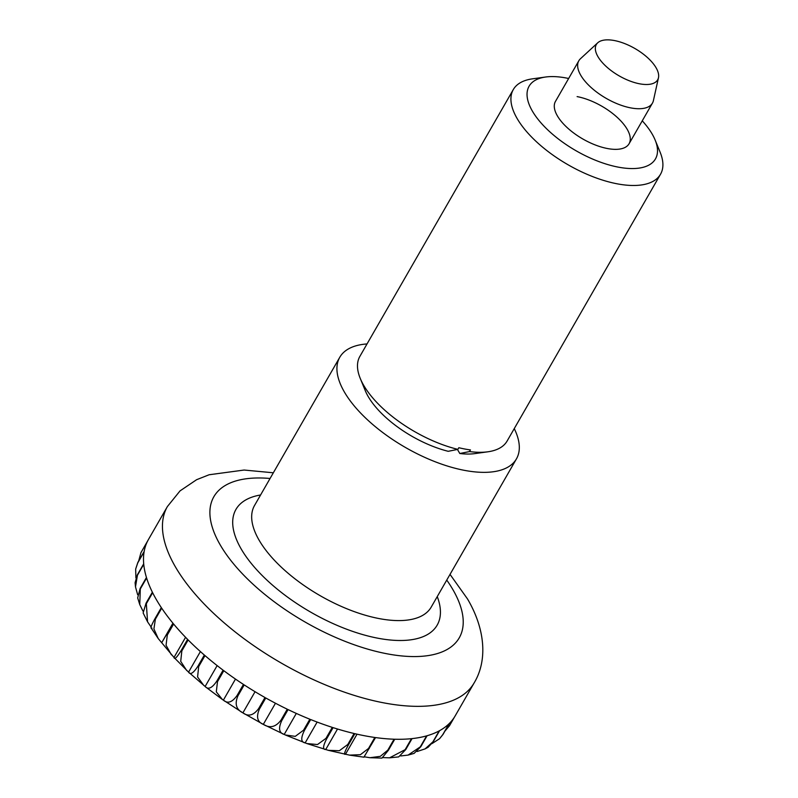 <?xml version="1.0" encoding="UTF-8"?>
<svg xmlns="http://www.w3.org/2000/svg" width="798" height="798" viewBox="0 0 798 798"><rect width="100%" height="100%" fill="white"/><g stroke="black" fill="none" stroke-linecap="round" stroke-linejoin="round"><path stroke-width="1.2" d="M514.261 428.606A101.905 45.466 -150.1 0 1 516.456 458.86A101.905 45.466 -150.1 0 1 435.359 461.833A101.905 45.466 -150.1 0 1 344.487 392.187A101.905 45.466 -150.1 0 1 339.778 357.265A101.905 45.466 -150.1 0 1 367.03 343.938M658.47 77.755L653.402 100.628A42.464 18.943 -150.1 0 1 652.445 103.112A42.464 18.943 -150.1 0 1 618.659 104.348A42.464 18.943 -150.1 0 1 580.794 75.331A42.464 18.943 -150.1 0 1 578.829 60.778A42.464 18.943 -150.1 0 1 580.495 58.703L597.712 42.813A35.381 15.79 -150.1 0 1 626.679 44.399A35.381 15.79 -150.1 0 1 656.036 67.69A35.381 15.79 -150.1 0 1 658.47 77.755A35.381 15.79 -150.1 0 1 631.707 81.655A35.381 15.79 -150.1 0 1 597.961 56.668A35.381 15.79 -150.1 0 1 597.712 42.813M364.137 756.783L375.549 737.571A176.917 78.942 29.9 0 0 394.082 739.207L387.768 750.19L380.287 756.354L369.963 757.711L381.953 758.1L388.426 750.21L394.741 739.227A176.917 78.942 29.9 0 0 411.459 738.679L405.145 749.651L389.574 757.831L398.661 756.903L405.733 749.591L412.047 738.609A176.917 78.942 29.9 0 0 426.601 735.876L420.287 746.858L408.087 755.088L414.092 753.402L420.785 746.719L427.1 735.736A176.917 78.942 29.9 0 0 439.209 730.878L432.895 741.861L425.095 748.883L428.157 747.227L433.294 741.641L439.608 730.659A176.917 78.942 29.9 0 0 449.015 723.776L442.7 734.759L439.548 738.719L443 734.469L449.314 723.487A176.917 78.942 29.9 0 0 455.199 715.856L474.142 682.908A176.917 78.942 -150.1 0 1 333.365 688.085A176.917 78.942 -150.1 0 1 175.59 567.169A176.917 78.942 -150.1 0 1 167.41 506.531L148.468 539.468A176.917 78.942 29.9 0 0 147.849 540.605L141.106 552.366M138.692 560.954L140.947 552.675L147.66 540.964A176.917 78.942 29.9 0 0 144.169 551.428L137.855 562.41L135.67 569.054L137.785 562.829L144.099 551.847A176.917 78.942 29.9 0 0 143.7 563.807L137.386 574.789L135.091 582.69L135.49 586.849L137.436 575.258L143.75 564.286A176.917 78.942 29.9 0 0 146.453 577.493L140.139 588.465L137.675 597.892L139.76 604.575L140.298 588.984L146.613 578.001A176.917 78.942 29.9 0 0 152.368 592.196L146.054 603.168L143.131 612.964L147.56 621.822L146.333 603.717L152.647 592.734A176.917 78.942 29.9 0 0 156.647 600.106A176.917 78.942 29.9 0 0 161.326 607.617L155.021 618.6C151.002 625.931 149.994 629.093 152.009 628.096M151.111 627.038L147.56 621.822M142.932 611.039L139.76 604.575M137.645 594.71L135.49 586.849M135.899 577.952L135.67 569.054M171.41 654.839L166.054 645.253L167.311 634.999L173.625 624.016A176.917 78.942 29.9 0 0 187.59 639.368L181.276 650.34C176.907 657.482 174.483 659.846 174.004 657.442L158.243 638.58L153.904 628.924L155.391 619.158L161.705 608.176A176.917 78.942 29.9 0 0 173.146 623.447L161.735 642.649L172.927 623.178M186.702 670.52L180.717 661.362L181.834 650.919L188.148 639.936A176.917 78.942 29.9 0 0 204.348 655.048L198.034 666.021C193.485 673.083 190.333 675.128 188.567 672.145L174.004 657.442L185.575 637.303M203.809 685.472L197.585 676.993L198.682 666.579L204.996 655.597A176.917 78.942 29.9 0 0 223.101 670.17L216.787 681.143C212.059 688.135 208.178 689.921 205.136 686.48L188.567 672.145L200.408 651.557M205.714 686.998L205.136 686.48L217.146 665.592M296.307 713.422L284.208 734.449C279.021 732.893 278.213 728.275 281.774 720.574L288.088 709.592A176.917 78.942 29.9 0 0 309.863 719.217L303.549 730.2L295.26 736.364L285.355 734.988L263.31 724.375C257.295 721.921 256.018 716.774 259.47 708.953L265.784 697.971A176.917 78.942 29.9 0 0 287.28 709.203L280.966 720.185C275.749 727.088 269.864 728.484 263.31 724.375L242.891 712.863C236.198 709.502 234.532 703.846 237.894 695.896L244.208 684.913A176.917 78.942 29.9 0 0 264.986 697.522L258.682 708.504C253.614 715.417 248.348 716.873 242.891 712.863L222.403 699.507L216.298 691.866L217.495 681.672L223.809 670.699A176.917 78.942 29.9 0 0 243.45 684.425L237.136 695.407C232.238 702.35 227.649 703.926 223.37 700.145L235.48 679.078M242.891 712.863L255.051 691.716M263.31 724.375L275.47 703.238M317.135 722.06L305.165 742.878C300.926 742.22 300.666 738.1 304.367 730.529L310.681 719.547A176.917 78.942 29.9 0 0 332.287 727.377L325.973 738.359L317.504 744.544L306.881 743.556L285.355 734.988M337.524 729.013L325.744 749.502C322.582 749.691 322.921 746.06 326.771 738.619L333.085 727.636A176.917 78.942 29.9 0 0 354.093 733.502L347.778 744.484L339.35 750.719L328.367 750.339L306.881 743.556M357.025 734.18L345.534 754.16C343.529 755.167 344.527 752.005 348.546 744.664L354.861 733.681A176.917 78.942 29.9 0 0 374.831 737.472L368.516 748.454L360.407 754.699L349.484 755.117L328.367 750.339M454.541 716.953L449.513 725.701L444.895 731.168M439.548 738.719L432.027 743.596M425.095 748.883L417.125 751.507M408.087 755.088L400.686 755.955M389.574 757.831L383.04 757.591M369.963 757.711L364.307 756.823M577.114 96.608A42.464 18.943 -150.1 0 1 616.924 117.107A42.464 18.943 -150.1 0 1 629.083 143.74A42.464 18.943 -150.1 0 1 607.438 148.528A42.464 18.943 -150.1 0 1 567.627 128.029A42.464 18.943 -150.1 0 1 555.468 101.406L578.829 60.778M642.26 120.817A72.887 32.519 -150.1 0 1 655.128 140.009A72.887 32.519 -150.1 0 1 618.3 167.141A72.887 32.519 -150.1 0 1 538.58 120.009A72.887 32.519 -150.1 0 1 545.583 77.017A72.887 32.519 -150.1 0 1 566.251 78.005A72.887 32.519 -150.1 0 1 568.645 78.493M655.128 140.009L660.136 152.219A84.917 37.895 -150.1 0 1 660.525 174.233A84.917 37.895 -150.1 0 1 617.223 183.829A84.917 37.895 -150.1 0 1 537.613 142.822A84.917 37.895 -150.1 0 1 513.294 89.576A84.917 37.895 -150.1 0 1 532.515 78.832L545.583 77.017M360.247 378.412L365.255 390.621A72.887 32.519 -150.1 0 0 448.207 451.309L457.882 449.364A84.917 37.895 -150.1 0 1 360.247 378.412A84.917 37.895 -150.1 0 1 359.868 356.397L513.294 89.576M457.882 449.364L458.83 447.718A84.917 37.895 29.9 0 0 464.745 449.005A84.917 37.895 29.9 0 0 470.451 449.922L469.503 451.568L459.818 453.513L457.444 449.454M660.525 174.233L507.099 441.055A84.917 37.895 -150.1 0 1 487.877 451.798A84.917 37.895 -150.1 0 1 469.503 451.568M487.877 451.798L474.8 453.613A72.887 32.519 -150.1 0 1 459.818 453.513M446.75 580.076A141.535 63.152 -150.1 0 1 452.715 589.313A141.535 63.152 -150.1 0 1 387.09 653.811A141.535 63.152 -150.1 0 1 220.408 545.234A141.535 63.152 -150.1 0 1 270.073 478.481M437.254 596.585A116.059 51.78 -150.1 0 1 370.132 636.535A116.059 51.78 -150.1 0 1 241.315 549.194A116.059 51.78 -150.1 0 1 260.577 494.989M516.456 458.86L431.219 607.088A101.905 45.466 -150.1 0 1 350.123 610.071A101.905 45.466 -150.1 0 1 259.24 540.426A101.905 45.466 -150.1 0 1 254.532 505.493L339.778 357.265M140.298 588.984A176.917 78.942 -150.1 0 1 140.139 588.465M146.333 603.717A176.917 78.942 -150.1 0 1 146.054 603.168M420.785 746.719A176.917 78.942 -150.1 0 1 420.287 746.858M405.733 749.591A176.917 78.942 -150.1 0 1 405.145 749.651M388.426 750.21A176.917 78.942 -150.1 0 1 387.768 750.19M369.235 748.554A176.917 78.942 -150.1 0 1 368.516 748.454M348.546 744.664A176.917 78.942 -150.1 0 1 347.778 744.484M326.771 738.619A176.917 78.942 -150.1 0 1 325.973 738.359M304.367 730.529A176.917 78.942 -150.1 0 1 303.549 730.2M281.774 720.574A176.917 78.942 -150.1 0 1 280.966 720.185M259.47 708.953A176.917 78.942 -150.1 0 1 258.682 708.504M237.894 695.896A176.917 78.942 -150.1 0 1 237.136 695.407M217.495 681.672A176.917 78.942 -150.1 0 1 216.787 681.143M198.682 666.579A176.917 78.942 -150.1 0 1 198.034 666.021M181.834 650.919A176.917 78.942 -150.1 0 1 181.276 650.34M167.311 634.999A176.917 78.942 -150.1 0 1 166.832 634.43M155.391 619.158A176.917 78.942 -150.1 0 1 155.021 618.6M474.142 682.908C487.688 660.485 485.284 629.063 467.488 598.919L450.022 574.38M273.345 472.785L244.128 470.042L209.096 474.76L196.607 479.708L180.039 490.89L167.41 506.531M140.947 552.665L141.236 552.116M364.008 757.192L349.484 755.127M222.403 699.507L205.714 687.008M158.243 638.58L151.161 628.016M629.083 143.74L652.445 103.112"/></g></svg>
